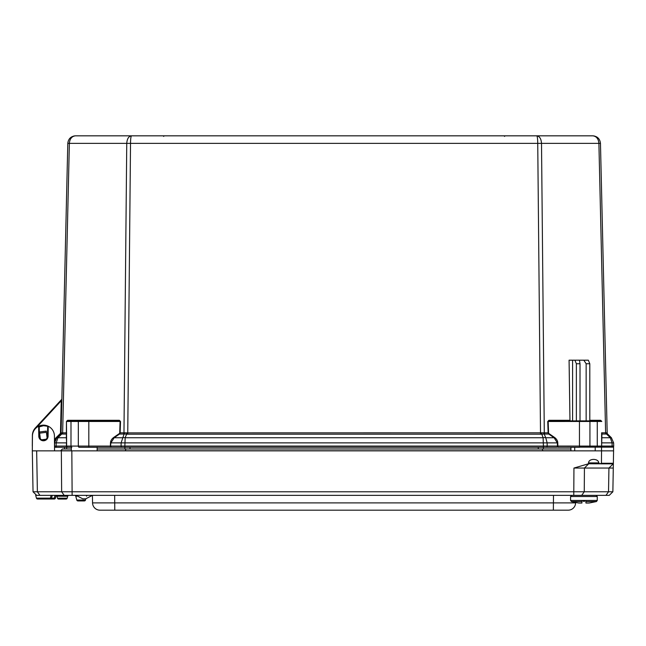 <?xml version="1.0" encoding="UTF-8"?>
<svg xmlns="http://www.w3.org/2000/svg" width="646" height="646" viewBox="0 0 646 646"><rect width="100%" height="100%" fill="white"/><g stroke="black" fill="none" stroke-linecap="round" stroke-linejoin="round"><path stroke-width="0.97" d="M66.635 432.804L61.079 432.909L67.798 143.355C68.347 138.769 70.923 136.258 75.509 135.821L536.761 135.821C539.588 136.258 541.178 138.769 541.51 143.355L544.295 432.82L126.947 432.885L126.681 434.112L127.738 434.193L540.524 434.193L537.738 143.355C537.674 138.769 537.343 136.258 536.761 135.821L131.509 135.821C130.92 136.258 130.597 138.769 130.524 143.355L127.738 434.193M594.231 135.967L592.753 135.821C597.348 136.258 599.916 138.769 600.465 143.355L607.183 432.909L605.617 432.82L598.899 143.355C598.462 138.769 596.411 136.258 592.753 135.821L536.761 135.821M611.673 447.145A1.187 0.84 -90 0 0 612.133 446.063L601.797 446.063A1.187 0.84 90 0 1 601.337 447.145M613.046 447.145A1.187 1.187 0 0 0 613.7 446.063L612.133 446.063L613.7 446.063A1.187 1.187 0 0 1 613.046 447.145A1.187 1.187 0 0 0 613.7 446.063L613.627 442.873L613.7 446.063M601.628 433.627A0.589 0.484 180 0 0 601.927 434.047L601.628 446.087A1.187 1.187 0 0 1 600.974 447.145M596.815 447.145A1.187 0.84 90 0 0 597.275 446.087L601.628 446.087L601.628 432.804M540.524 434.193L544.675 434.047A1.777 1.26 90 0 1 544.295 432.82L548.123 432.82L547.751 421.483L548.898 420.296A0.589 0.42 90 0 0 549.318 420.877L548.171 421.467L548.543 432.804L548.123 432.82L548.753 434.047L549.043 433.627L554.381 437.326A11.329 8.01 0 0 1 557.781 442.857L557.886 447.274L579.454 447.274L579.454 446.087L557.466 446.063A1.187 0.84 90 0 1 556.626 447.274L543.399 447.274L556.626 447.274M124.864 447.274L543.399 447.274L543.399 446.063L124.864 446.063L124.864 447.274L110.377 447.274L124.864 447.274M126.947 432.885L124.339 432.788A1.777 1.13 -96.9 0 1 124.08 434.015L126.681 434.112L125.146 437.746L124.864 446.063L110.797 446.063A1.187 0.84 90 0 0 111.637 447.274M543.924 432.788A1.777 1.13 96.9 0 0 544.182 434.015L545.757 437.746A5.338 3.658 157.1 0 0 543.116 437.746L125.146 437.746A5.338 3.658 -157.1 0 0 122.506 437.746L114.172 437.746L113.882 437.326L119.219 433.627L119.518 434.047L114.172 437.746L110.902 442.873L110.377 447.274L79.167 447.274A1.187 0.84 90 0 1 78.328 446.087L70.987 446.087A1.187 0.84 90 0 0 71.827 447.274L67.822 447.274A1.187 1.187 0 0 1 66.635 446.087L66.465 446.063A1.187 0.84 90 0 0 67.305 447.274L67.822 447.274M62.274 432.78A1.777 1.381 -80.5 0 1 61.774 434.007L57.954 437.746L56.202 442.873L66.465 442.873L66.465 446.063L54.563 446.063A1.187 1.187 0 0 0 55.75 447.274L67.305 447.274M47.707 426.626L48.515 426.368C45.131 424.721 41.756 424.721 38.372 426.368A0.589 0.589 0 0 1 38.631 426.295L39.236 426.885L43.444 425.706L48.515 426.368A10.998 10.998 0 0 1 54.434 436.026L54.563 450.851L54.539 447.274L55.75 447.274A1.187 1.187 0 0 1 54.563 446.063L54.522 446.063M64.56 448.986L64.56 447.274L55.75 447.274A1.187 1.187 0 0 1 54.563 446.063L54.635 442.873A7.413 7.413 0 0 1 56.864 437.746L60.611 434.064L66.336 434.047A0.589 0.484 180 0 0 66.635 433.627M47.101 437.883L46.254 431.132L39.479 431.988L40.335 438.739L39.382 436.123A4.062 4.062 0 0 1 39.39 435.832L39.236 426.885M32.3 446.079L32.389 435.452A11.273 11.273 0 0 1 35.385 427.902L38.865 424.139L35.385 427.902A11.273 11.273 0 0 0 32.389 435.452L32.47 435.452M121.924 447.274A1.187 0.84 90 0 1 121.093 446.063L121.117 442.873L110.49 442.857L110.377 446.087L78.328 446.087L78.328 421.467L70.987 421.467L70.987 446.087L66.635 446.087L66.465 421.483L67.652 420.296L119.365 420.296A0.589 0.42 -90 0 1 118.945 420.877L120.519 421.483L120.14 432.82L119.728 432.804A1.68 1.187 0 0 1 119.219 433.627M36.402 427.676L61.233 400.778L60.482 432.893L61.079 432.909L61.281 424.147M61.854 399.446L61.233 400.778L60.797 400.375L38.316 424.729L61.863 399.22L67.798 143.355L69.364 143.355L62.646 432.82A1.777 1.26 -90 0 1 62.266 434.047M61.079 432.909A1.777 1.777 0 0 1 60.546 434.136L60.611 434.064A1.777 1.744 -134.4 0 0 61.128 432.836M32.357 446.451L32.316 450.851L36.66 450.851L32.316 450.851L33.035 491.792L36.652 495.353L609.243 495.353L612.868 491.792L37.379 491.792L36.66 450.851L71.326 450.851L71.326 447.274L66.667 447.274L66.667 448.986M60.797 400.375L35.385 427.902L35.756 428.258M47.505 436.123L47.4 437.035M54.498 442.865L56.864 437.746A5.338 1.518 -134.4 0 1 57.954 437.746L66.336 437.746L66.465 421.483L67.652 420.296A0.589 0.42 90 0 1 67.232 420.877L66.635 421.467A0.589 0.589 0 0 1 67.232 420.877L118.945 420.877M605.996 434.047L601.927 434.047L601.797 432.82L605.617 432.82A1.777 1.26 -90 0 0 605.996 434.047L607.652 434.064A1.777 1.744 -45.6 0 1 607.135 432.836M607.183 432.909A1.777 1.777 0 0 0 607.716 434.136A1.777 1.777 0 0 1 607.183 432.909L600.465 143.355L126.753 143.355C127.092 138.769 128.675 136.258 131.509 135.821M605.988 432.78A1.777 1.381 -99.5 0 0 606.497 434.007L610.308 437.746A5.338 1.518 -45.6 0 1 611.407 437.746L613.627 442.873L611.407 437.746L607.652 434.064L611.407 437.746M572.59 420.877L572.59 360.185L569.078 360.185L569.974 420.877M66.635 437.326A0.589 0.484 0 0 1 66.336 437.746L66.635 442.857M124.339 432.788L123.967 432.82A1.777 1.26 -90 0 1 123.596 434.047L119.518 434.047L120.14 432.82L123.967 432.82L126.753 143.355L69.364 143.355C69.8 138.769 71.851 136.258 75.509 135.821L73.854 135.999M557.781 442.857L557.361 442.873L557.466 446.063L543.399 446.063L543.116 437.746L541.316 432.885M554.381 437.326L554.09 437.746L545.757 437.746L547.146 442.873L547.178 446.063A1.187 0.84 90 0 1 546.338 447.274M544.675 434.047L548.753 434.047L554.09 437.746L557.361 442.873L121.117 442.873L124.08 434.015L123.596 434.047M612.133 446.063L612.061 442.873L610.308 437.746L601.927 437.746A0.589 0.484 0 0 1 601.628 437.326M68.896 420.877L88.809 420.877L88.809 421.467L78.328 421.467A0.589 0.42 -90 0 1 78.747 420.877M586.148 420.877L586.148 363.746L583.822 360.185L579.438 360.185L580.011 363.746L580.011 420.877L588.458 420.877M580.011 363.746L576.369 363.746L574.916 360.185L579.438 360.185M576.369 420.877L576.369 363.746M549.318 420.877L580.011 420.877M589.798 420.296L600.61 420.296A0.589 0.42 -90 0 0 601.03 420.877L589.798 420.877L589.798 363.746L586.148 363.746M583.822 360.185L588.345 360.185L589.798 363.746M572.59 360.185L574.916 360.185M547.751 421.483L579.454 421.467L579.454 446.087L589.935 446.087A1.187 0.84 90 0 1 589.475 447.145M599.367 420.877L601.03 420.877A0.589 0.589 0 0 1 601.628 421.467L601.03 420.877A0.589 0.589 0 0 1 601.628 421.467L601.03 420.877L579.454 420.877L579.454 421.467L589.935 421.467A0.589 0.42 -90 0 0 589.515 420.877M592.753 135.821C597.348 136.258 599.916 138.769 600.465 143.355M67.232 420.877L66.635 421.467A0.589 0.589 0 0 1 67.232 420.877M46.56 433.611A4.005 4.005 0 0 1 47.093 437.77M40.318 438.626A4.005 4.005 0 0 1 39.794 434.467M41.675 439.781L46.06 439.232M39.632 433.167L46.399 432.311M32.316 450.851L32.445 436.026A10.998 10.998 0 0 1 38.372 426.368L39.172 426.626M38.631 426.295L38.792 435.816L39.39 435.832A4.062 4.062 0 0 0 43.444 440.184A4.062 4.062 0 0 0 47.497 435.832L46.552 433.498M39.786 434.354L39.39 435.832L38.792 435.8A4.659 4.659 0 0 0 43.444 440.774A4.659 4.659 0 0 0 48.087 435.816L47.497 435.832L47.651 426.885L48.248 426.295A0.589 0.589 0 0 1 48.515 426.368M97.134 450.851L97.134 447.145M613.579 450.851L613.579 447.145L601.531 447.145L601.531 450.851L613.579 450.851L613.361 463.263L601.442 463.263L599.674 463.844L598.818 462.899C598.479 460.776 596.815 459.613 593.811 459.395L593.391 459.395C590.387 459.613 588.764 460.776 588.498 462.899L598.818 462.899M72.126 495.353L71.835 450.851L595.208 450.851L595.208 447.145L601.531 447.145M595.208 450.851L601.531 450.851L601.442 463.263M579.454 447.145L595.208 447.145M71.835 450.851L61.346 450.851L61.645 491.792L64.204 495.353L68.856 495.353A1.187 1.187 0 0 0 67.709 496.225L67.184 498.179L57.486 498.179A1.187 1.187 0 0 0 58.633 499.059L66.037 499.059A1.187 1.187 0 0 0 67.184 498.179A1.187 1.187 0 0 1 66.037 499.059L58.633 499.059A1.187 1.187 0 0 1 57.486 498.179A1.187 1.187 0 0 0 58.633 499.059A1.187 1.187 0 0 1 57.486 498.179L56.969 496.225A1.187 1.187 0 0 0 56.162 495.401A1.187 1.187 0 0 1 56.969 496.225A1.187 1.187 0 0 0 55.822 495.353M599.294 463.788L588.514 463.78L573.947 468.051L613.28 468.051L613.361 463.263M588.514 463.78L588.498 462.899M609.34 495.256L612.868 491.792L613.28 468.051M600.61 463.844L613.353 463.844M577.185 495.353L590.654 495.353M82.72 498.809L85.74 498.809L82.72 498.809L76.042 495.353L575.731 495.353M76.761 496.225L75.776 496.225A1.187 1.187 0 0 0 74.629 495.353A1.187 1.187 0 0 1 75.776 496.225A1.187 1.187 0 0 0 74.629 495.353A1.187 1.187 0 0 1 75.776 496.225L76.793 500.044A1.187 1.187 0 0 0 77.94 500.925L84.343 500.925A1.187 1.187 0 0 0 85.49 500.044L76.793 500.044A1.187 1.187 0 0 0 77.94 500.925A1.187 1.187 0 0 1 76.793 500.044A1.187 1.187 0 0 0 77.94 500.925L84.343 500.925M55.427 498.147L54.28 498.147L54.28 499.027L49.233 499.027L51.527 498.147L50.38 498.147L49.233 499.027A1.187 1.187 0 0 0 50.38 498.147A1.187 1.187 0 0 1 49.233 499.027L50.38 498.147L49.233 499.027L54.28 499.027A1.187 1.187 0 0 0 55.427 498.147L56.162 495.401A1.187 1.187 0 0 1 56.969 496.225L67.709 496.225M99.96 510.178A7.413 7.413 0 0 1 92.548 502.895A7.413 7.413 0 0 0 99.96 510.178L568.181 510.178A7.413 7.413 0 0 0 575.602 502.895L92.548 502.895L92.418 495.353L85.821 498.809L85.49 500.044M86.516 496.225A1.187 1.187 0 0 1 87.662 495.353M39.939 495.353L37.379 491.792L33.035 491.792L36.636 495.329M609.243 495.353L610.123 494.489M568.181 510.178A7.413 7.413 0 0 0 575.602 502.895L575.602 502.596M97.134 448.986L542.18 448.986L542.915 450.851M542.18 448.986L570.927 448.986M125.962 448.986L125.219 450.851M71.326 448.986L62.42 448.986L60.643 450.851M62.42 448.986L60.643 450.763L71.326 450.763M583.104 501.28L584.735 501.28M585.93 501.28L585.93 503.032L588.668 503.032A34.012 34.012 0 0 0 589.523 502.959A34.012 34.012 0 0 1 588.668 503.032L586.511 503.032M581.327 503.032L579.252 503.032L581.909 503.032L581.909 501.28M581.909 503.032L579.163 503.032A34.012 34.012 0 0 1 578.315 502.959L578.315 502.959A34.012 34.012 0 0 0 579.163 503.032L579.163 503.032A34.012 34.012 0 0 1 578.315 502.959L571.387 501.554L581.909 501.554M589.523 502.959L596.452 501.554L585.93 501.554M585.93 503.032L588.668 503.032M583.919 495.353L571.734 495.353L570.571 496.516L597.267 496.516L596.096 495.353M51.131 495.353L50.38 498.147A1.187 1.187 0 0 1 49.233 499.027L37.589 499.027A1.187 1.187 0 0 1 36.442 498.147L35.675 495.288L36.596 495.288M37.589 499.027L49.233 499.027L37.589 499.027L49.233 499.027L50.38 498.147A1.187 1.187 0 0 1 49.233 499.027L54.28 499.027M36.442 498.147L50.38 498.147A1.187 1.187 0 0 1 49.233 499.027L49.629 498.962M601.628 421.467L597.275 421.467L597.275 446.087L589.935 446.087L589.935 421.467L597.275 421.467A0.589 0.42 -90 0 0 596.856 420.877M119.728 432.804L120.099 421.467L88.809 421.467L88.809 447.274M54.563 446.063L56.129 446.063A1.187 0.84 90 0 0 56.969 447.274M60.482 432.893A1.187 1.187 0 0 1 60.126 433.708L56.444 437.326A8.01 8.01 0 0 0 54.474 440.451M54.635 442.873L56.202 442.873L56.129 446.063M71.407 420.877A0.589 0.42 90 0 0 70.987 421.467L66.635 421.467M110.49 442.857A11.329 8.01 180 0 1 113.882 437.326M549.043 433.627A1.68 1.187 180 0 1 548.543 432.804M613.627 442.873L601.628 442.857M60.126 433.708L60.546 434.136M56.444 437.326L56.864 437.746M548.898 420.296L569.707 420.296M600.61 420.296L601.797 421.483L600.61 420.296M119.365 420.296L120.519 421.483M538.263 447.274L538.263 448.986M543.343 447.274L543.343 448.986M129.999 447.274L129.999 448.986M124.92 447.274L124.92 448.986M48.087 435.816L48.248 426.295M574.73 447.274L574.73 450.851M573.947 468.051L573.769 495.353M605.964 495.353L608.524 491.792L608.936 468.051L613.183 463.844M588.676 463.844L584.428 468.051L584.259 491.792L581.699 495.353M114.657 495.353L114.786 510.178M553.356 510.178L553.485 495.353M97.134 450.763L570.927 450.763M597.267 496.516L597.267 500.44L596.452 501.554L597.267 500.44L570.571 500.44L570.571 496.516L571.734 495.353M55.031 495.353L54.28 498.147L51.527 498.147L52.278 495.353M504.631 136.411L504.033 135.821M163.632 136.411L164.229 135.821L163.632 136.411M570.927 447.274L570.927 450.851M612.868 491.792L609.267 495.329M571.387 501.554L570.571 500.44M92.418 495.353L85.74 498.809"/></g></svg>
